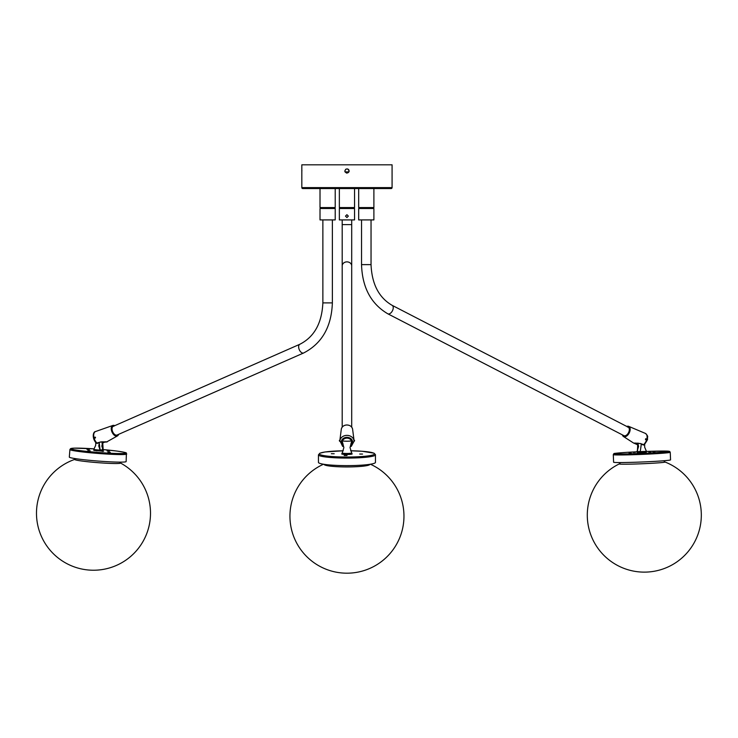 <?xml version="1.0" encoding="UTF-8"?>
<svg xmlns="http://www.w3.org/2000/svg" width="738" height="738" viewBox="0 0 738 738"><rect width="100%" height="100%" fill="white"/><g stroke="black" fill="none" stroke-linecap="round" stroke-linejoin="round"><path stroke-width="1.11" d="M349.148 171.428L348.271 172.489M345.015 171.88L348.899 171.88M345.273 172.194L347.866 172.71M392.081 168.854L392.081 187.609A0.95 0.95 0 0 1 391.131 188.559L302.774 188.559A0.95 0.95 0 0 1 301.824 187.609L301.824 164.814L392.081 164.814L392.081 168.854M301.87 170.174L301.879 170.985M348.733 169.795L349.092 170.985C347.663 168.227 346.242 168.227 344.812 170.985L345.762 169.214M344.812 170.985L344.978 171.797L344.812 170.985C346.242 173.744 347.663 173.744 349.092 170.985L349.046 170.533M348.926 170.164L348.484 169.491M347.773 169.011L348.447 169.463M348.465 172.498L346.537 173.079M359.683 219.915L358.686 219.915L358.686 208.513L373.889 208.513L373.889 219.915L359.683 219.915M373.889 188.559L373.889 207.562L358.686 207.562L358.686 188.559M351.703 265.92A4.751 4.05 0 0 0 346.952 261.87A4.751 4.05 0 0 0 342.201 265.92L342.201 224.61L351.703 224.61L351.703 219.915L351.703 427.145M342.201 224.61L342.201 219.915L342.201 224.61M346.915 214.693L348.336 216.114L346.915 217.544L345.495 216.114L346.925 214.693L345.485 216.114L346.915 217.544M354.554 219.915L339.351 219.915L339.351 208.513L354.554 208.513L354.554 219.915M354.554 188.559L354.554 207.562L339.351 207.562L339.351 188.559M334.185 219.915L320.015 219.915L320.015 208.513L335.218 208.513L335.218 219.915L334.185 219.915M335.218 188.559L335.218 207.562L320.015 207.562L320.015 188.559M350.947 446.13L351.03 444.258L351.251 446.25M343.041 443.852L343.013 445.42L342.875 444.258A4.751 4.05 0 0 1 342.201 442.182A4.751 4.05 0 0 1 346.952 438.132A4.751 4.05 0 0 1 351.703 442.182A4.751 4.05 0 0 1 351.03 444.258M339.886 440.272L341.325 428.999C342.081 426.499 343.954 425.153 346.952 424.977A5.72 4.88 180 0 0 341.325 428.999M354.046 440.927L354.019 440.272L354.046 440.927M343.041 444.691L342.958 446.13M350.965 444.341L350.854 443.852M339.84 441.425A7.112 6.061 0 0 1 339.849 441.278A7.112 6.061 0 0 1 346.952 435.365A7.112 6.061 0 0 1 354.055 441.278L351.233 446.444L351.076 445.512A5.683 4.843 180 0 0 350.937 438.723A5.683 4.843 180 0 0 342.967 438.723A5.683 4.843 180 0 0 342.829 445.512M351.712 441.149L350.033 447.597L351.703 452.947A4.751 0.544 180 0 1 346.952 453.492A4.751 0.544 180 0 1 342.201 452.947L343.871 447.597L342.192 441.149M351.436 440.854A4.751 0.544 180 0 1 346.952 441.223A4.751 0.544 180 0 1 342.46 440.854M342.432 453.187L343.742 453.344M342.432 453.658L345.781 454.054L351.454 453.473L351.463 454.193L351.463 453.095M342.377 453.602A5.221 0.59 -0 0 0 341.749 453.833A5.221 0.59 -0 0 0 341.722 453.888A5.221 0.59 -0 0 0 346.703 454.488A5.221 0.59 -0 0 0 352.155 453.953A5.221 0.59 -0 0 0 352.174 453.888A5.221 0.59 -0 0 0 351.472 453.593L342.487 454.202M348.871 454.442L351.472 453.658M342.441 453.335L345.781 453.769L351.463 453.169M342.349 454.036L345.762 454.414L351.546 453.732M342.432 453.344L345.762 453.944L351.546 453.261M342.441 453.215L343.751 453.492M362.552 454.064L359.71 454.045L362.552 454.064M334.185 453.75L331.344 453.722L334.185 453.75M347.017 455.521L344.166 455.503L347.017 455.521M318.447 454.839L318.447 462.385A28.505 3.247 -0 0 0 345.596 465.623A28.505 3.247 -0 0 0 375.319 462.698A28.505 3.247 -0 0 0 375.448 462.385L375.439 454.636L374.028 453.187L362.118 451.269L350.624 450.78A27.555 3.136 -0 0 1 374.378 454.193A27.555 3.136 -0 0 1 344.323 457.016A27.555 3.136 -0 0 1 319.526 453.593A27.555 3.136 -0 0 1 343.271 450.789L325.089 451.97L319.858 453.197L318.447 454.839A28.505 3.247 -0 0 0 345.596 458.077A28.505 3.247 -0 0 0 375.319 455.143A28.505 3.247 -0 0 0 375.448 454.839M324.037 464.313A22.915 2.611 -0 0 0 344.766 466.933A22.915 2.611 -0 0 0 369.867 464.313M105.442 441.988L105.054 442.163C107.822 441.684 106.087 441.684 99.879 442.163L96.318 443.215C91.623 438.077 93.099 431.582 95.543 431.536A7.112 4.041 66.3 0 0 94.086 438.058A7.112 4.041 66.3 0 0 97.278 443.409L96.318 443.215M95.534 437.431L95.313 438.04M113.91 426.195A4.751 2.703 66.3 0 0 113.246 426.333A4.751 2.703 66.3 0 0 112.471 431.223A4.751 2.703 66.3 0 0 116.419 435.162A4.751 2.703 66.3 0 0 117.074 435.023L303.669 352.967A4.751 2.703 66.3 0 1 303.014 353.096A4.751 2.703 66.3 0 1 299.075 349.166A4.751 2.703 66.3 0 1 299.849 344.268L113.246 426.333M102.038 443.326L104.971 441.961M100.008 449.756L102.72 450.189M102.13 441.794L102.73 450.226L100.165 450.245M103.2 450.235L93.947 449.774L102.988 450.263M103.209 450.254L101.835 446.176L102.674 441.804L103.2 450.272M99.224 442.56L100.11 450.263L93.744 449.507L95.654 445.42L95.802 442.662M100.156 450.263L99.132 442.606M103.043 450.263L102.434 441.794M102.969 450.263L102.305 449.359M102.056 451.333L102.979 451.361M93.846 449.94L102.951 450.558L96.678 450.798L93.91 450.245L102.942 450.697M93.809 450.42L103.606 451.241L93.864 450.318M87.813 450.678L90.193 450.807L87.813 450.678M107.886 452.209L110.266 452.329L107.886 452.209M107.065 450.946L109.455 451.075L107.065 450.946M86.992 449.424L89.372 449.543L86.992 449.424M69.916 449.534L69.317 457.099A28.505 1.688 4.5 0 0 78.477 459.073A28.505 1.688 4.5 0 0 109.076 461.776A28.505 1.688 4.5 0 0 126.143 461.573L126.392 453.132C124.519 452.818 130.912 453.316 117.065 451.084L102.951 449.571A27.555 1.633 4.5 0 1 117.019 451.084A27.555 1.633 4.5 0 1 118.597 453.519A27.555 1.633 4.5 0 1 79.787 450.567A27.555 1.633 4.5 0 1 72.112 448.289A27.555 1.633 4.5 0 1 94.104 448.87L74.224 448.141L70.645 448.575L69.916 449.534A28.505 1.688 4.5 0 0 79.067 451.508A28.505 1.688 4.5 0 0 109.667 454.211A28.505 1.688 4.5 0 0 126.742 454.008M119.473 462.136L120.266 462.901A57.001 57.001 0 0 1 92.702 570.225A57.001 57.001 0 0 1 74.935 459.331A22.915 1.356 4.5 0 0 74.916 459.331A22.915 1.356 4.5 0 0 87.933 461.757A22.915 1.356 4.5 0 0 114.372 463.529A22.915 1.356 4.5 0 0 120.266 462.901A22.915 1.356 4.5 0 0 120.229 462.883M635.16 443.252L638.112 444.876L635.381 443.621C632.798 442.892 634.588 442.892 640.75 443.621L644.191 444.876L643.25 445.014A7.112 4.124 -62.7 0 0 646.654 439.756A7.112 4.124 -62.7 0 0 645.436 433.427C647.309 435.143 648.019 436.462 647.577 437.403C646.58 439.627 649.781 436.868 644.191 444.876M645.464 439.663L645.741 438.787M387.791 313.788A4.751 2.758 -62.7 0 0 388.585 313.973A4.751 2.758 -62.7 0 0 392.708 310.209A4.751 2.758 -62.7 0 0 392.155 305.347C378.908 297.663 371.869 284.093 371.039 264.628L361.537 264.628C362.266 287.488 371.02 303.881 387.791 313.788L623.887 435.651A4.751 2.758 -62.7 0 0 624.68 435.835A4.751 2.758 -62.7 0 0 628.804 432.062A4.751 2.758 -62.7 0 0 628.241 427.201A4.751 2.758 -62.7 0 0 627.448 427.016M637.438 451.721L640.169 451.49M644.634 444.442L644.671 447.21L646.433 451.361L637.438 451.748L638.222 443.141M641.359 444.055L640.215 451.767L636.968 451.767L637.567 450.457L637.687 443.141L638.573 446.472L636.94 451.757M637.364 451.877L646.239 451.388L646.239 452.016M637.936 443.141L637.226 452.781M640.316 451.204L641.267 444.008M640.114 452.735L646.23 452.182M646.313 451.896L637.115 452.505L646.22 451.73M637.198 452.339L646.23 452.219M613.287 454.636A28.505 0.941 -2.4 0 0 628.259 454.848A28.505 0.941 -2.4 0 0 657.392 453.602A28.505 0.941 -2.4 0 0 670.242 452.283L670.556 459.866A28.505 0.941 -2.4 0 1 657.706 461.195A28.505 0.941 -2.4 0 1 628.573 462.431A28.505 0.941 -2.4 0 1 613.601 462.228L613.287 454.636L613.795 453.722C616.534 453.473 607.494 453.815 626.608 452.366L637.171 451.794A27.555 0.913 -2.4 0 0 626.627 452.366A27.555 0.913 -2.4 0 0 618.712 453.962A27.555 0.913 -2.4 0 0 656.829 452.643A27.555 0.913 -2.4 0 0 668.665 451.213A27.555 0.913 -2.4 0 0 646.257 451.425L637.171 451.859L646.193 451.573M633.139 452.431L635.344 452.376L633.139 452.431M629.044 453.252L631.248 453.197L629.044 453.252M648.757 452.569L650.962 452.523L648.757 452.569M652.853 451.748L655.058 451.702L652.853 451.748M637.189 452.606L646.267 452.237M664.993 462.006A57.001 57.001 0 0 1 643.794 572.125A57.001 57.001 0 0 1 619.32 463.888A22.915 0.756 -2.4 0 0 619.32 463.898A22.915 0.756 -2.4 0 0 623.02 464.211A22.915 0.756 -2.4 0 0 649.477 463.418A22.915 0.756 -2.4 0 0 665.003 462.006A22.915 0.756 -2.4 0 0 664.993 462.006L663.702 460.77M392.081 187.609L301.824 187.609M322.866 219.915L322.866 302.894L332.368 302.894C331.491 326.833 321.925 343.521 303.669 352.967M352.579 428.999A5.72 4.88 180 0 0 346.952 424.996C349.95 425.153 351.823 426.499 352.579 428.999L354.019 440.245M354.074 440.623L354.055 441.278A7.112 6.061 0 0 1 354.055 441.425M339.831 440.623L342.672 446.444L343.013 445.42M339.831 440.199L339.831 440.208A0.47 0.47 0 0 0 339.351 440.678A0.47 0.47 0 0 0 339.831 441.149L339.831 441.149M351.371 453.15A4.511 0.517 180 0 1 348.244 453.538A4.511 0.517 180 0 1 343.751 453.409M354.055 441.149L354.074 441.149A0.47 0.47 0 0 0 354.554 440.678A0.47 0.47 0 0 0 354.074 440.199L354.074 440.734M118.578 434.368A5.72 3.256 -113.7 0 1 117.526 435.872A5.72 3.256 -113.7 0 1 116.512 436.149A5.72 3.256 -113.7 0 1 111.549 430.752A5.72 3.256 -113.7 0 1 112.932 425.42A5.72 3.256 -113.7 0 1 113.486 425.346M113.578 425.346A5.72 3.256 -113.7 0 1 114.75 425.669M114.676 425.697A5.489 3.118 66.3 0 0 113.707 425.503A5.489 3.118 66.3 0 0 111.853 430.678A5.489 3.118 66.3 0 0 116.613 435.854A5.489 3.118 66.3 0 0 118.504 434.396M105.525 441.97L104.805 441.951M97.425 443.335L99.99 442.191C101.152 441.37 108.79 442.302 106.742 441.896L117.526 435.872L118.624 434.35M95.11 438.058L95.184 437.117L95.11 438.058M100.746 450.383L93.957 449.793M626.756 426.435A5.72 3.321 117.3 0 1 627.89 426.195A5.72 3.321 117.3 0 1 628.601 426.315A5.72 3.321 117.3 0 1 629.8 431.509A5.72 3.321 117.3 0 1 624.551 436.813A5.72 3.321 117.3 0 1 623.37 436.453A5.72 3.321 117.3 0 1 622.392 434.876M622.475 434.913A5.489 3.183 -62.7 0 0 624.468 436.518A5.489 3.183 -62.7 0 0 629.496 431.426A5.489 3.183 -62.7 0 0 627.669 426.333A5.489 3.183 -62.7 0 0 626.83 426.472M643.093 444.931L640.75 443.621M640.593 443.538L633.776 443.16L623.37 436.453L622.355 434.857M633.933 443.141L638.407 445.134M645.612 438.75L645.658 439.7L645.612 438.75M359.166 208.513L359.166 207.562M373.41 208.513L373.41 207.562M342.201 265.92L342.201 427.145M322.866 302.894C321.906 323.179 314.231 336.971 299.849 344.268M332.368 302.894L332.368 219.915M371.039 264.628L371.039 219.915M392.155 305.347L628.241 427.201M361.537 264.628L361.537 219.915M354.083 208.513L354.083 207.562M339.831 208.513L339.831 207.562M320.495 208.513L320.495 207.562M334.748 208.513L334.748 207.562M350.854 444.691L350.891 445.42M323.502 464.23A57.001 57.001 0 0 0 346.334 573.186A57.001 57.001 0 0 0 370.402 464.23M95.543 431.536L112.932 425.42L114.796 425.651M99.307 442.523L98.781 446.093L100.165 450.272M95.147 437.117A0.47 0.47 0 0 0 94.676 437.588A0.47 0.47 0 0 0 95.147 438.068M74.916 459.331L75.82 458.695M645.436 433.427L628.601 426.315L626.71 426.416M645.639 439.7A0.47 0.47 0 0 0 646.11 439.202A0.47 0.47 0 0 0 645.639 438.75M670.242 452.283L669.661 451.416L667.927 451.139L646.257 451.425M619.32 463.898L620.52 462.551"/></g></svg>
